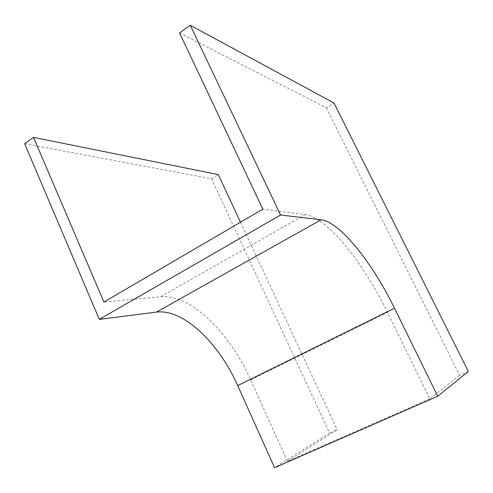 <?xml version="1.0" encoding="UTF-8"?>
<svg xmlns="http://www.w3.org/2000/svg" width="493" height="493" viewBox="0 0 493 493"><rect width="100%" height="100%" fill="white"/><g stroke="black" fill="none" stroke-linecap="round" stroke-linejoin="round"><path stroke-width="0.37" stroke-dasharray="2.46 1.85" d="M179.581 32.932L326.311 107.745L333.989 102.994M326.311 107.745L459.618 375.333L468.35 371.457M459.618 375.333L429.797 398.837L387.51 312.383C363.378 262.652 327.512 217.586 305.229 214.603L262.843 209.174M24.65 143.722L211.546 178.768L329.552 433.064L274.57 467.721M329.552 433.064L337.181 429.68L287.493 461.257L429.797 398.837M211.546 178.768L218.307 174.584M240.504 222.226L337.181 429.68M287.493 461.257L250.678 379.856C229.744 332.843 190.822 293.914 160.7 296.706L103.918 302.043M250.678 379.856L387.51 312.383M160.7 296.706L305.229 214.603"/><path stroke-width="0.74" d="M437.729 396.23L274.57 467.721L237.706 385.6C218.997 343.165 183.464 308.606 156.41 312.1L99.284 319.353L24.65 143.722L33.512 137.387L103.918 302.043L262.843 209.174L179.581 32.932L190.286 25.279L333.989 102.994L468.35 371.457L437.729 396.23L394.505 308.224C372.468 262.96 340.139 222.035 321.146 219.786L280.572 215.022L190.286 25.279M99.284 319.353L280.572 215.022M33.512 137.387L218.307 174.584L240.504 222.226M237.706 385.6L394.505 308.224M156.41 312.1L321.146 219.786"/></g></svg>
